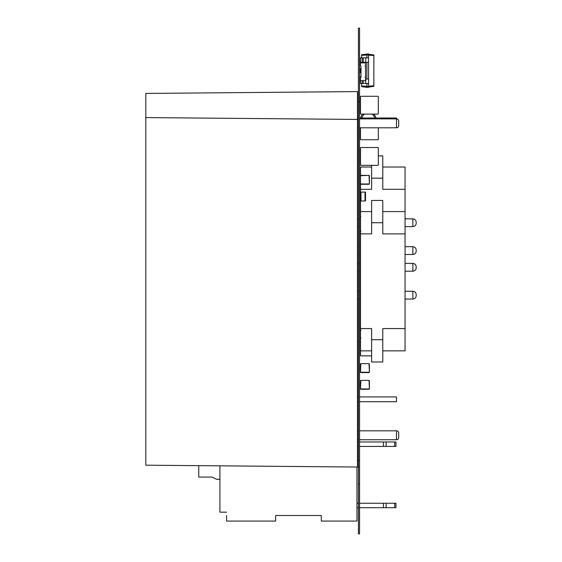 <?xml version="1.0" encoding="UTF-8"?>
<svg xmlns="http://www.w3.org/2000/svg" width="562" height="562" viewBox="0 0 562 562"><rect width="100%" height="100%" fill="white"/><g stroke="black" fill="none" stroke-linecap="round" stroke-linejoin="round"><path stroke-width="0.84" d="M360.488 80.183L360.488 77.844L360.488 80.183A0.499 0.499 0 0 0 360.994 80.682L365.005 80.682A0.499 0.499 0 0 0 365.504 80.183L365.504 77.844L365.504 80.183M365.504 65.698L365.504 63.358L365.504 65.698A0.499 0.499 0 0 1 365.005 66.204L365.504 66.204L365.504 77.345L365.005 77.345A0.499 0.499 0 0 1 365.504 77.844M360.488 65.698L360.488 63.358L360.488 65.698A0.499 0.499 0 0 0 360.994 66.204L360.994 77.345A0.499 0.499 0 0 0 360.488 77.844M360.488 63.358A0.499 0.499 0 0 1 360.994 62.86L365.005 62.86A0.499 0.499 0 0 1 365.504 63.358M360.937 330.245A0.443 0.443 0 0 1 360.488 329.796M361.605 57.844L361.605 54.69L368.567 53.945L368.567 79.017L365.504 79.017M361.605 85.937L366.895 86.309L366.895 87.37L361.605 86.625L361.605 83.471M361.605 62.86L361.605 62.305M361.605 55.378L366.895 55.006L366.895 53.945M366.895 57.844L366.895 55.006L368.567 55.006M366.895 79.017L366.895 62.305M366.895 87.37L368.567 87.37L368.567 86.309L366.895 86.309L366.895 83.471M368.567 86.309L368.567 79.017M368.567 55.146L373.863 55.519L373.863 54.971L368.567 54.226M368.567 86.176L373.863 85.803L373.863 55.519M360.488 79.017L360.488 83.471L368.567 83.471M362.16 62.305L362.16 57.844L360.488 57.844L360.488 64.588L360.488 62.305L368.567 62.305M362.16 57.844L368.567 57.844M360.994 68.431L360.488 68.431L360.488 72.884L360.994 72.884M368.567 87.089L373.863 86.344L373.863 85.803M362.16 83.471L362.16 80.682M360.488 164.912A0.443 0.443 0 0 0 360.937 165.354L377.868 165.354A0.443 0.443 0 0 0 378.317 164.912L378.317 147.975A0.443 0.443 0 0 0 377.868 147.532L360.937 147.532A0.443 0.443 0 0 0 360.488 147.975L360.488 164.912L360.488 147.975M360.937 165.354L377.868 165.354M360.937 147.532L377.868 147.532M378.317 164.912L378.317 147.975M360.488 183.964L369.403 183.964L369.072 175.386L360.488 175.716L360.488 183.964L360.488 175.716M360.825 184.294L369.072 184.294M360.825 175.386L369.072 175.386M369.403 183.964L369.403 175.716M360.994 62.86L365.005 62.86M360.994 80.682L365.005 80.682M360.488 388.953L369.403 388.953L369.072 380.376L360.825 380.376L360.488 388.953L360.488 380.713M360.825 389.29L369.072 389.29M360.825 380.376L369.072 380.376M369.403 388.953L369.403 380.713M371.63 339.715L371.63 361.998L382.771 361.998L382.771 339.715L371.63 339.715L371.63 328.573L360.488 328.573L360.488 201.006L365.504 201.006L365.504 192.092L360.488 192.092L360.488 189.31L371.63 189.31L371.63 178.168L382.771 178.168L382.771 155.885L378.317 155.885M360.488 201.006L360.488 192.092M360.994 231.087A0.499 0.499 0 0 1 360.488 230.589M360.825 216.574A0.499 0.499 0 0 1 360.488 216.103M375.908 118.006A7.798 7.798 0 0 0 373.744 114.107A7.798 7.798 0 0 1 375.908 118.006M362.834 114.107A7.798 7.798 0 0 0 360.671 118.006A7.798 7.798 0 0 1 362.834 114.107M360.488 139.285L360.488 127.792L360.488 139.285A0.443 0.443 0 0 0 360.937 139.734L377.868 139.734A0.443 0.443 0 0 0 378.317 139.285L378.317 127.792L378.317 139.285M360.937 139.734L377.868 139.734M357.481 263.395L358.43 263.395M359.547 263.395L360.488 263.395M357.481 291.249L358.43 291.249M359.547 291.249L360.488 291.249M416.196 267.294L416.196 267.856L416.196 267.294M405.054 271.193L412.852 271.193L412.852 263.395L405.054 263.395M416.196 295.148L416.196 295.703L416.196 295.148M405.054 299.047L412.852 299.047L412.852 291.249L405.054 291.249M371.63 200.451L371.63 222.735L382.771 222.735L382.771 200.451L371.63 200.451M360.488 233.876L371.63 233.876L371.63 222.735M382.771 339.715L382.771 328.573L405.054 328.573L405.054 167.026L382.771 167.026M405.054 233.876L382.771 233.876L382.771 222.735M360.488 328.573L360.488 350.857L371.63 350.857M382.771 350.857L405.054 350.857L405.054 328.573M360.937 355.865L371.63 355.865L360.937 355.865A0.443 0.443 0 0 1 360.488 355.423L360.488 350.857L360.488 355.423M360.937 338.043A0.443 0.443 0 0 0 360.488 338.486M360.994 184.294L360.488 184.294L360.488 175.386L360.994 175.386M357.481 218.836L358.43 218.836M359.547 218.836L360.488 218.836M357.481 246.683L358.43 246.683M359.547 246.683L360.488 246.683M416.196 222.735L416.196 222.173L416.196 222.735M405.054 226.634L412.852 226.634L412.852 218.836L405.054 218.836M416.196 250.582L416.196 251.144L416.196 250.582M405.054 254.488L412.852 254.488L412.852 246.683L405.054 246.683M371.63 165.354L371.63 178.168M405.054 189.31L382.771 189.31L382.771 178.168M371.63 167.026L360.488 167.026L360.488 175.386M360.488 184.294L360.488 189.31M360.488 372.248L369.403 372.248L369.072 363.663L360.825 363.663L360.488 372.248L360.488 364M360.825 372.578L369.072 372.578M360.825 363.663L369.072 363.663M369.403 372.248L369.403 364M360.488 113.665A0.443 0.443 0 0 0 360.937 114.107L377.868 114.107A0.443 0.443 0 0 0 378.317 113.665L378.317 96.727A0.443 0.443 0 0 0 377.868 96.285L360.937 96.285A0.443 0.443 0 0 0 360.488 96.727L360.488 113.665L360.488 96.727M360.937 114.107L377.868 114.107M360.937 96.285L377.868 96.285M378.317 113.665L378.317 96.727M360.994 76.228A0.499 0.499 0 0 0 360.488 76.727M359.547 507.704L395.95 507.704L395.95 503.25L359.547 503.25M358.43 507.704L356.954 507.704M358.43 503.25L356.954 503.25M386.136 446.432L395.95 446.432L395.95 441.971L386.136 441.971L386.136 446.432L359.547 446.432M358.43 446.432L357.481 446.432M386.136 441.971L359.547 441.971M358.43 441.971L357.481 441.971M219.918 479.295L216.581 479.295L212.12 477.068L198.751 477.068L198.751 465.645M275.626 515.502L321.302 515.502L275.626 515.502L275.626 521.072L226.605 521.072L226.605 515.502M356.954 467.029L356.954 521.072L321.302 521.072L321.302 515.502M226.605 512.165L219.918 512.165L219.918 465.835M398.704 125.565L398.704 123.331L398.704 125.565A2.227 2.227 180 0 1 396.477 127.792A2.227 2.227 -0 0 0 398.704 125.565L398.704 121.104L398.704 125.565M359.547 118.877L396.477 118.877A2.227 2.227 180 0 1 398.704 121.104M357.481 127.792L358.43 127.792M359.547 127.792L396.477 127.792L396.477 118.006L359.547 118.006M357.481 118.877L358.43 118.877M398.704 437.51L398.704 435.283L398.704 437.51A2.227 2.227 180 0 1 396.477 439.737L396.477 430.822A2.227 2.227 180 0 1 398.704 433.056L398.704 437.51L398.704 433.056M357.481 439.737L358.43 439.737M359.547 439.737L396.477 439.737M357.481 430.822L358.43 430.822M359.547 430.822L396.477 430.822M145.804 465.188L145.804 93.433L357.481 91.585L357.481 467.036L145.804 465.188M145.804 117.584L357.481 119.432M359.547 396.92L396.477 396.92L396.477 401.711L359.547 401.711M358.43 401.711L357.481 401.711M358.43 396.92L357.481 396.92M357.481 118.006L358.43 118.006M360.488 345.447L359.547 345.447M358.43 345.447L357.481 345.447M360.488 341.773L359.547 341.773M358.43 341.773L357.481 341.773M358.43 483.763L359.547 483.763L359.547 533.9L358.43 533.9L358.43 467.057L359.547 467.057L359.547 28.1L358.43 28.1L358.43 101.631L359.547 101.631M359.547 483.763L359.547 467.057M358.43 467.057L358.43 101.631M358.43 460.369L359.547 460.369M365.785 62.305L365.785 57.844M365.785 83.471L365.785 79.017M363.277 83.471L363.277 80.682M363.277 62.305L363.277 57.844M360.994 201.006L360.994 192.092M365.005 201.006L365.005 192.092M374.763 118.006A6.688 6.688 0 0 0 371.988 114.107M364.598 114.107A6.688 6.688 0 0 0 361.816 118.006M394.679 507.704L394.679 503.25M386.136 503.25L386.136 507.704M383.432 507.704L383.432 503.25M383.432 446.432L383.432 441.971M394.679 446.432L394.679 441.971M360.488 271.193L359.547 271.193M358.43 271.193L357.481 271.193M360.488 299.047L359.547 299.047M358.43 299.047L357.481 299.047M412.852 263.395C414.868 263.606 415.985 264.723 416.196 266.739M412.852 271.193C414.868 270.982 415.985 269.872 416.196 267.856M412.852 291.249C414.868 291.46 415.985 292.577 416.196 294.593M412.852 299.047C414.868 298.836 415.985 297.72 416.196 295.703M360.488 211.593L371.63 211.593M382.771 211.593L405.054 211.593M360.488 226.634L359.547 226.634M358.43 226.634L357.481 226.634M360.488 254.488L359.547 254.488M358.43 254.488L357.481 254.488M412.852 218.836C414.868 219.047 415.985 220.156 416.196 222.173M412.852 226.634C414.868 226.423 415.985 225.306 416.196 223.29M412.852 246.683C414.868 246.901 415.985 248.011 416.196 250.027M412.852 254.488C414.868 254.27 415.985 253.16 416.196 251.144"/></g></svg>
